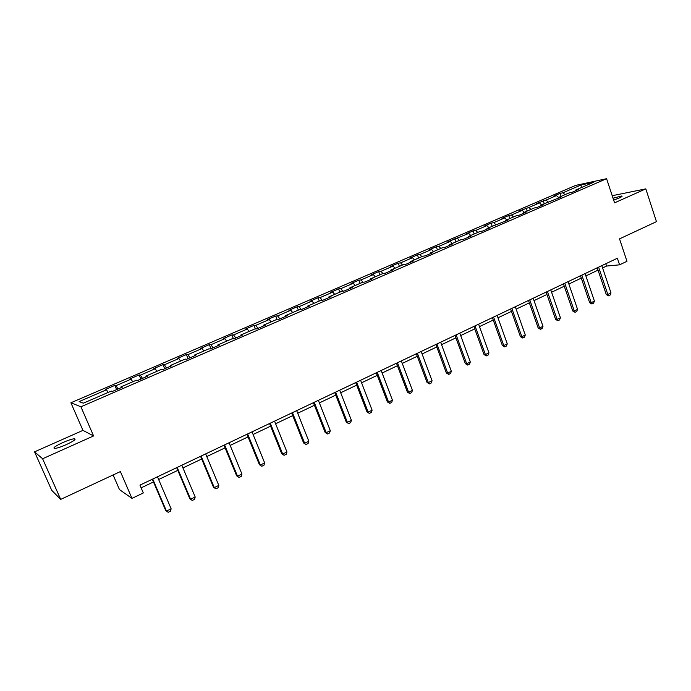 <?xml version="1.0" encoding="UTF-8"?>
<svg xmlns="http://www.w3.org/2000/svg" width="691" height="691" viewBox="0 0 691 691"><rect width="100%" height="100%" fill="white"/><g stroke="black" fill="none" stroke-linecap="round" stroke-linejoin="round"><path stroke-width="1.04" d="M66.172 444.676C73.807 441.065 76.528 439.096 74.343 438.759C71.916 439.018 68.107 440.279 62.916 442.534C55.254 446.127 52.507 448.113 54.675 448.485C57.12 448.217 60.955 446.947 66.172 444.676M613.668 200.148L619.05 198.058C621.779 196.814 622.695 196.114 621.779 195.976L613.021 198.187M113.108 474.959L119.465 489.599L131.981 498.384L143.322 492.951L139.953 485.117L617.383 258.235L619.577 264.834L626.97 261.302L619.525 238.87L656.45 221.656L645.809 188.868L612.209 195.708M34.55 451.845L51.721 490.316L60.696 499.394L42.6 458.755L93.587 435.943L80.907 406.783L70.905 402.775L82.946 430.381L34.55 451.845L42.6 458.755M80.907 406.783L606.586 178.701L575.689 185.387L70.905 402.775M83.343 403.173L79.12 401.592L83.352 403.173L111.277 391.08L112.46 391.408L122.229 387.176L120.994 386.874L136.386 380.214L137.699 380.473L147.269 376.327L145.913 376.094L161.003 369.555L162.437 369.754L171.817 365.694L170.349 365.513L185.145 359.104L186.691 359.251L195.899 355.26L194.309 355.139L208.82 348.86L210.479 348.946L219.505 345.034L217.812 344.964L232.055 338.797L233.817 338.832L242.671 334.997L240.865 334.988L254.841 328.933L256.707 328.916L265.396 325.15L263.496 325.193L277.212 319.251L279.173 319.182L287.698 315.493L285.703 315.58L299.168 309.749L301.216 309.628L309.585 306.009L307.504 306.139L320.719 300.421L322.861 300.257L331.075 296.698L328.899 296.88L341.881 291.257L344.109 291.049L352.177 287.56L349.914 287.776L362.663 282.265L364.969 282.014L372.898 278.577L370.549 278.844L383.073 273.429L385.466 273.135L393.248 269.766L390.821 270.069L403.121 264.748L405.591 264.42L413.235 261.103L410.739 261.448L422.823 256.214L425.362 255.851L432.877 252.595L430.303 252.975L442.18 247.836L444.788 247.43L452.173 244.234L449.539 244.657L461.208 239.604L463.886 239.164L471.141 236.02L468.438 236.469L479.908 231.502L482.655 231.036L489.781 227.944L487.017 228.427L508.11 220.006L505.285 220.524L516.367 215.722L519.235 215.186L526.127 212.197L523.242 212.75L534.143 208.026L537.071 207.455L543.852 204.519L540.906 205.097L561.273 196.97L558.276 197.583L568.831 193.014L571.863 192.383L578.419 189.541L575.37 190.18L593.673 182.26L581.036 184.981L581.364 187.589M79.12 401.592L106.483 389.784L105.36 389.474L114.827 385.388L116.632 389.603M581.036 184.981L562.949 192.78L560.03 193.394L553.595 196.175L556.488 195.57L546.071 200.07L536.665 203.474L539.507 202.904L528.926 207.464L519.459 210.893L522.249 210.349L511.495 214.987L508.74 215.514L501.977 218.434L504.715 217.915L493.771 222.64L491.076 223.133L484.201 226.095L486.879 225.612L475.762 230.414L473.119 230.88L466.131 233.886L468.748 233.437L447.759 241.815L450.316 241.392L438.82 246.359L436.306 246.756L429.076 249.866L431.564 249.486L419.869 254.53L417.424 254.893L410.074 258.063L412.492 257.717L400.599 262.848L398.223 263.176L390.743 266.398L393.093 266.087L380.991 271.313L378.685 271.606L371.084 274.88L373.356 274.603L361.039 279.924L358.81 280.175L351.071 283.509L353.274 283.275L340.732 288.683L338.581 288.898L330.713 292.293L332.829 292.094L320.063 297.605L317.998 297.778L309.983 301.233L312.021 301.077L299.03 306.683L297.044 306.813L288.881 310.328L290.833 310.216L277.601 315.925L275.709 316.012L267.4 319.596L269.257 319.527L255.791 325.34L253.986 325.383L245.521 329.028L247.292 329.011L233.567 334.936L231.865 334.919L223.245 338.642L224.912 338.668L210.936 344.705L209.33 344.636L200.545 348.428L202.118 348.506L187.874 354.656L186.371 354.543L177.423 358.396L178.883 358.534L164.372 364.796L162.972 364.632L153.86 368.562L155.207 368.752L140.42 375.135L139.133 374.911L129.839 378.918L131.083 379.16L116.002 385.673L114.827 385.388M121.167 387.634L120.994 386.874M116.002 385.673L118.014 388.998M131.083 379.16L132.715 381.803M146.06 376.854L145.913 376.094M140.42 375.135L142.467 378.409M155.207 368.752L156.874 371.343M170.47 366.273L170.349 365.513M164.372 364.796L166.462 368.009M178.883 358.534L180.576 361.082M194.413 355.908L194.309 355.139M187.874 354.656L189.999 357.817M202.118 348.506L203.836 351.019M217.89 345.733L217.812 344.964M210.936 344.705L213.096 347.806M224.912 338.668L226.665 341.138M240.926 335.748L240.865 334.988M233.567 334.936L235.761 337.985M247.292 329.011L249.062 331.438M263.539 325.953L263.496 325.193M255.791 325.34L258.011 328.346M269.257 319.527L271.062 321.911M285.728 316.348L285.703 315.58M277.601 315.925L279.855 318.888M290.833 310.216L292.656 312.565M307.504 306.908L307.504 306.139M299.03 306.683L301.311 309.594M312.021 301.077L313.861 303.384M328.89 297.648L328.899 296.88M320.063 297.605L322.248 300.3M332.829 292.094L334.694 294.366M349.888 288.553L349.914 287.776M340.732 288.683L342.796 291.17M353.274 283.275L355.157 285.513M370.506 279.613L370.549 278.844M361.039 279.924L363 282.222M373.356 274.603L375.265 276.806M390.76 270.837L390.821 270.069M380.991 271.313L382.9 273.498M393.093 266.087L395.019 268.255M410.661 262.217L410.739 261.448M400.599 262.848L402.525 265.007M412.492 257.717L414.436 259.851M430.217 253.752L430.303 252.975M419.869 254.53L421.812 256.655M431.564 249.486L433.525 251.584M449.426 245.426L449.539 244.657M438.82 246.359L440.78 248.449M450.316 241.392L452.285 243.465M468.317 237.238L468.438 236.469M457.442 238.317L459.42 240.373M468.748 233.437L470.735 235.476M486.879 229.196L487.017 228.427M475.762 230.414L477.749 232.444M486.879 225.612L488.882 227.624M505.138 221.293L505.285 220.524M493.771 222.64L495.775 224.635M504.715 217.915L506.728 219.893M523.087 213.519L523.242 212.75M511.495 214.987L513.508 216.957M522.249 210.349L524.279 212.301M540.733 205.866L540.906 205.097M528.926 207.464L530.956 209.408M539.507 202.904L541.545 204.821M558.095 198.352L558.276 197.583M546.071 200.07L548.11 201.979M556.488 195.57L558.535 197.471M575.171 190.949L575.37 190.18M562.949 192.78L564.996 194.672M131.981 498.384L120.381 471.573L60.696 499.394M606.586 178.701L614.567 202.843L645.809 188.868M602.595 267.953L606.577 266.052L619.577 264.834M141.128 487.846L153.48 481.964M158.636 479.511L177.812 470.372M182.942 467.928L201.677 458.997M206.782 456.57L225.093 447.837M230.163 445.427L248.06 436.893M253.105 434.492L270.596 426.157M275.614 423.764L292.716 415.619M297.7 413.244L314.431 405.272M319.389 402.905L335.748 395.114M340.68 392.764L356.677 385.137M361.583 382.797L377.243 375.343M382.114 373.019L397.437 365.712M402.283 363.406L417.269 356.262M422.089 353.965L436.764 346.977M441.558 344.688L455.922 337.847M460.69 335.576L474.752 328.873M479.494 326.61L493.262 320.054M497.978 317.808L511.461 311.382M516.142 309.145L529.349 302.857M534.013 300.628L546.952 294.47M551.582 292.258L564.262 286.221M568.866 284.027L581.286 278.11M585.873 275.925L598.035 270.121M106.483 389.784L108.081 392.471M605.8 263.737L606.577 266.052M560.03 193.394L561.049 196.382M543.212 200.649L544.24 203.655M526.11 208.026L527.155 211.049M508.74 215.514L509.803 218.563M491.076 223.133L492.156 226.207M473.119 230.88L474.225 233.964M454.868 238.749L455.982 241.859M436.306 246.756L437.438 249.892M417.424 254.893L418.582 258.054M398.223 263.176L399.398 266.355M378.685 271.606L379.886 274.802M358.81 280.175L360.028 283.396M338.581 288.898L339.825 292.146M317.998 297.778L319.259 301.051M297.044 306.813L298.331 310.112M275.709 316.012L277.022 319.337M253.986 325.383L255.402 328.933M231.865 334.919L233.437 338.823M209.33 344.636L210.988 348.722M186.371 354.543L188.064 358.655M162.972 364.632L164.7 368.769M139.133 374.911L140.895 379.091M93.587 435.943L82.946 430.381M601.818 265.638L610.999 292.941L610.136 295.057L608.546 295.834L607.83 294.504L606.283 294.582L597.257 267.806M610.999 292.941L607.83 294.504L598.622 267.149M608.546 295.834L606.283 294.582M585.078 273.593L594.415 301.086L593.552 303.211L591.945 303.997L591.194 302.667L589.673 302.727L580.492 275.769M594.415 301.086L591.194 302.667L581.831 275.13M591.945 303.997L589.673 302.727M568.062 281.678L577.555 309.361L576.7 311.494L575.067 312.297L574.281 310.967L572.779 311.01L563.45 283.863M577.555 309.361L574.281 310.967L564.763 283.241M575.067 312.297L572.779 311.01M550.77 289.892L560.418 317.765L559.572 319.916L557.905 320.728L557.093 319.397L555.616 319.432L546.123 292.103M560.418 317.765L557.093 319.397L547.41 291.49M557.905 320.728L555.616 319.432M533.184 298.253L542.996 326.316L542.159 328.475L540.466 329.305L539.619 327.975L538.168 327.983L528.511 300.464M542.996 326.316L539.619 327.975L529.764 299.877M540.466 329.305L538.168 327.983M515.296 306.752L525.281 335.005L524.452 337.173L522.733 338.02L521.843 336.698L520.427 336.69L510.606 308.981M525.281 335.005L521.843 336.698L511.824 308.402M522.733 338.02L520.427 336.69M497.114 315.39L507.272 343.85L506.443 346.027L504.698 346.882L503.774 345.56L502.383 345.535L492.398 317.635M507.272 343.85L503.774 345.56L493.581 317.074M504.698 346.882L502.383 345.535M478.613 324.183L488.952 352.833L488.131 355.027L486.352 355.9L485.393 354.587L484.028 354.535L473.871 326.437M488.952 352.833L485.393 354.587L475.019 325.893M486.352 355.9L484.028 354.535M459.8 333.122L470.312 361.98L469.509 364.183L467.695 365.073L466.693 363.76L465.363 363.682L455.023 335.394M470.312 361.98L466.693 363.76L456.138 334.859M467.695 365.073L465.363 363.682M440.651 342.226L451.353 371.283L450.558 373.494L448.718 374.401L447.673 373.097L446.377 373.002L435.857 344.498M451.353 371.283L447.673 373.097L436.928 343.988M448.718 374.401L446.377 373.002M421.165 351.477L432.065 380.75L431.27 382.969L429.405 383.894L428.316 382.589L427.055 382.477L416.345 353.775M432.065 380.75L428.316 382.589L417.381 353.282M429.405 383.894L427.055 382.477M401.341 360.901L412.432 390.389L411.655 392.618L409.746 393.55L408.614 392.255L407.396 392.117L396.487 363.207M412.432 390.389L408.614 392.255L397.489 362.732M409.746 393.55L407.396 392.117M381.156 370.497L392.453 400.193L391.685 402.438L389.741 403.389L388.567 402.093L387.383 401.929L376.275 372.812M392.453 400.193L388.567 402.093L377.234 372.363M389.741 403.389L387.383 401.929M360.607 380.257L372.112 410.169L371.352 412.423L369.374 413.399L368.156 412.112L367.007 411.922L355.701 382.589M372.112 410.169L368.156 412.112L356.608 382.158M369.374 413.399L367.007 411.922M339.687 390.208L351.399 420.335L350.657 422.598L348.644 423.592L346.269 422.089L334.746 392.548M351.399 420.335L347.374 422.313L335.619 392.134M348.644 423.592L346.269 422.089M318.378 400.331L330.307 430.683L329.581 432.963L327.534 433.965L325.141 432.445L313.412 402.689M330.307 430.683L326.212 432.696L314.232 402.3M327.534 433.965L325.141 432.445M296.672 410.644L308.834 441.221L308.108 443.51L306.027 444.538L303.634 443L291.68 413.019M308.834 441.221L304.653 443.277L292.448 412.648M306.027 444.538L303.634 443M274.56 421.156L286.946 451.957L286.247 454.263L284.122 455.3L281.721 453.745L269.542 423.54M286.946 451.957L282.697 454.047L270.259 423.194M284.122 455.3L281.721 453.745M252.025 431.858L264.662 462.901L263.971 465.207L261.803 466.27L259.393 464.689L246.981 434.259M264.662 462.901L260.326 465.026L247.646 433.939M261.803 466.27L259.393 464.689M229.066 442.767L241.945 474.043L241.271 476.367L239.06 477.455L236.65 475.84L223.996 445.185M241.945 474.043L237.523 476.211L224.601 444.892M239.06 477.455L236.65 475.84M205.668 453.892L218.797 485.402L218.131 487.742L215.886 488.848L213.467 487.215L200.563 456.319M218.797 485.402L214.288 487.613L201.116 456.051M215.886 488.848L213.467 487.215M181.802 465.233L195.19 496.984L194.551 499.334L192.262 500.457L189.835 498.798L176.671 467.669M195.19 496.984L190.604 499.239L177.164 467.436M192.262 500.457L189.835 498.798M157.479 476.79L171.135 508.792L170.504 511.15L168.172 512.299L165.736 510.614L152.314 479.243M171.135 508.792L166.453 511.09L152.746 479.036M168.172 512.299L165.736 510.614M74.801 439.822L74.343 438.759M621.943 196.477L621.779 195.976"/></g></svg>

